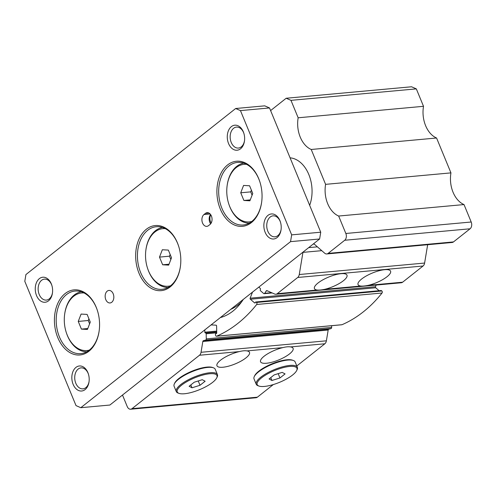 <?xml version="1.0" encoding="UTF-8"?>
<svg xmlns="http://www.w3.org/2000/svg" width="496" height="496" viewBox="0 0 496 496"><rect width="100%" height="100%" fill="white"/><g stroke="black" fill="none" stroke-linecap="round" stroke-linejoin="round"><path stroke-width="0.74" d="M267.487 290.885L266.16 291.009A1.259 0.862 84.8 0 1 266.364 290.768A1.259 0.862 84.8 0 1 266.712 290.625A1.259 0.862 84.8 0 1 267.022 290.681L274.635 294.023A5.028 3.46 84.8 0 0 275.888 294.233A5.028 3.46 84.8 0 0 277.258 293.669L297.705 277.475A5.028 3.46 84.8 0 0 299.262 274.524L302.938 252.377A7.539 5.189 84.8 0 1 302.975 252.154M380.947 290.613A0.756 0.521 84.8 0 1 381.467 290.637L381.858 290.985A1.259 0.862 84.8 0 1 382.044 293.012A170.934 117.595 84.8 0 1 342.011 324.713A1.259 0.862 84.8 0 1 341.825 324.762A1.259 0.862 84.8 0 1 341.632 324.75M376.154 285.064L375.515 286.713A0.756 0.521 84.8 0 0 375.726 287.754L250.368 299.224L254.578 302.901A0.756 0.521 84.8 0 0 255.285 302.665L255.409 302.343A0.756 0.521 84.8 0 1 256.116 302.107L256.506 302.455A1.259 0.862 84.8 0 1 256.686 304.482A170.934 117.595 84.8 0 1 216.653 336.183A1.259 0.862 84.8 0 1 216.467 336.232A1.259 0.862 84.8 0 1 215.481 334.93L215.469 334.285A0.756 0.521 84.8 0 1 215.971 333.566L216.231 333.579A0.756 0.521 84.8 0 0 216.74 332.859L216.591 325.965A0.756 0.521 84.8 0 0 216.058 325.184L211.085 324.905M331.607 325.692L331.644 327.416A1.259 0.862 84.8 0 1 330.993 328.6A170.934 117.595 84.8 0 1 328.823 329.17A1.259 0.862 84.8 0 0 328.569 329.301A1.259 0.862 84.8 0 0 328.178 330.038L202.827 341.508A1.259 0.862 84.8 0 1 203.211 340.771A1.259 0.862 84.8 0 1 203.465 340.64A170.934 117.595 84.8 0 0 205.642 340.07A1.259 0.862 84.8 0 0 206.286 338.886L206.175 333.771A0.756 0.521 84.8 0 0 205.642 332.99L205.381 332.977A0.756 0.521 84.8 0 1 204.842 332.196L204.792 329.883M246.934 350.901C244.981 350.56 242.414 350.796 239.233 351.608A17.596 5.233 157.6 0 0 220.509 360.22A17.596 5.233 157.6 0 0 216.963 365.763A17.596 5.233 157.6 0 0 228.693 366.135A17.596 5.233 157.6 0 0 245.948 357.895A17.596 5.233 157.6 0 0 249.494 352.352A17.596 5.233 157.6 0 0 246.934 350.901L282.838 347.615A17.596 5.233 157.6 0 0 264.114 356.233A17.596 5.233 157.6 0 0 260.561 361.776A17.596 5.233 157.6 0 0 272.298 362.142A17.596 5.233 157.6 0 0 289.546 353.902A17.596 5.233 157.6 0 0 293.099 348.366A17.596 5.233 157.6 0 0 290.532 346.915C288.579 346.568 286.012 346.803 282.838 347.615M361.603 279.05A17.596 5.233 -22.4 0 1 378.851 270.81A17.596 5.233 -22.4 0 1 390.588 271.182A17.596 5.233 -22.4 0 1 387.035 276.725A17.596 5.233 -22.4 0 1 368.311 285.336C365.075 286.012 362.508 286.248 360.611 286.037A17.596 5.233 -22.4 0 1 358.05 284.592A17.596 5.233 -22.4 0 1 361.603 279.05M317.998 283.036A17.596 5.233 -22.4 0 1 335.253 274.796A17.596 5.233 -22.4 0 1 346.983 275.168A17.596 5.233 -22.4 0 1 343.43 280.711A17.596 5.233 -22.4 0 1 324.713 289.323C321.476 290.005 318.909 290.234 317.012 290.03A17.596 5.233 -22.4 0 1 314.445 288.579A17.596 5.233 -22.4 0 1 317.998 283.036M243.269 299.423A65.354 44.962 84.8 0 1 232.884 311.141A65.354 44.962 84.8 0 1 220.323 317.589M290.079 157.833A31.422 21.619 84.8 0 1 309.665 205.344M212.66 382.329A21.489 6.392 -22.4 0 1 179 393.371A21.489 6.392 -22.4 0 1 181.592 385.169A21.489 6.392 -22.4 0 1 205.629 374.387A21.489 6.392 -22.4 0 1 216.764 377.809A21.489 6.392 -22.4 0 1 212.66 382.329M179 393.371L178.089 393.043A22.246 6.615 -22.4 0 1 176.285 391.561A22.246 6.615 -22.4 0 1 180.773 384.555A22.246 6.615 -22.4 0 1 202.585 374.133A22.246 6.615 -22.4 0 1 217.422 374.604A22.246 6.615 -22.4 0 1 217.18 376.935L216.764 377.809M176.285 391.561L174.09 386.235A22.246 6.615 -22.4 0 1 174.325 383.91A22.246 6.615 -22.4 0 1 178.579 379.229A22.246 6.615 -22.4 0 1 213.416 367.796A22.246 6.615 -22.4 0 1 215.227 369.278L217.422 374.604M213.416 367.796L212.505 367.468A21.489 6.392 157.6 0 0 178.851 378.516A21.489 6.392 157.6 0 0 174.741 383.036L174.325 383.91M292.597 375.013A21.489 6.392 -22.4 0 1 258.937 386.055A21.489 6.392 -22.4 0 1 261.528 377.859A21.489 6.392 -22.4 0 1 285.566 367.077A21.489 6.392 -22.4 0 1 296.701 370.493A21.489 6.392 -22.4 0 1 292.597 375.013M258.937 386.055L258.032 385.727A22.246 6.615 -22.4 0 1 256.221 384.245A22.246 6.615 -22.4 0 1 260.71 377.239A22.246 6.615 -22.4 0 1 282.522 366.823A22.246 6.615 -22.4 0 1 297.358 367.294A22.246 6.615 -22.4 0 1 297.116 369.619L296.701 370.493M256.221 384.245L254.026 378.919A22.246 6.615 -22.4 0 1 254.262 376.594A22.246 6.615 -22.4 0 1 258.515 371.913A22.246 6.615 -22.4 0 1 293.353 360.48A22.246 6.615 -22.4 0 1 295.163 361.968L297.358 367.294M293.353 360.48L292.442 360.152A21.489 6.392 157.6 0 0 258.788 371.2A21.489 6.392 157.6 0 0 254.677 375.72L254.262 376.594M271.944 380.488L269.055 378.956L274.17 374.908L282.181 372.384L285.07 373.91L279.955 377.964L271.944 380.488L270.76 377.611M278.175 373.643L279.955 377.964M192.008 387.798L189.119 386.272L194.234 382.224L202.244 379.7L205.133 381.226L200.018 385.274L192.008 387.798L190.824 384.921M198.239 380.959L200.018 385.274M270.605 110.583L286.186 98.245L290.972 100.347L298.158 117.781A25.135 17.292 84.8 0 0 311.221 149.476L325.593 184.351A25.135 17.292 84.8 0 0 338.656 216.039L345.842 233.48A5.028 3.46 84.8 0 1 344.72 240.256L328.135 253.388A5.028 3.46 84.8 0 1 326.765 253.952A5.028 3.46 84.8 0 1 324.663 253.189L314.941 244.702A7.539 5.189 84.8 0 0 313.509 243.815M202.827 341.508L201.035 352.29A5.028 3.46 84.8 0 1 199.479 355.248L132.023 408.654A5.028 3.46 84.8 0 1 130.646 409.225A5.028 3.46 84.8 0 1 127.236 406.559L122.493 395.045M250.368 299.224A0.756 0.521 84.8 0 1 250.158 298.183L252.507 292.107M266.16 291.009A170.934 117.595 84.8 0 1 264.697 293.31A1.259 0.862 84.8 0 1 264.157 293.675A1.259 0.862 84.8 0 1 263.636 293.483L260.512 290.755A0.756 0.521 84.8 0 1 260.295 289.714L260.419 289.397A0.756 0.521 84.8 0 0 260.208 288.362L258.8 287.128M286.186 98.245L411.544 86.775L416.324 88.877L423.516 106.311L298.158 117.781M326.765 253.952L452.123 242.482A5.028 3.46 84.8 0 0 453.493 241.918L470.078 228.786A5.028 3.46 84.8 0 0 471.2 222.01L464.014 204.569A25.135 17.292 84.8 0 1 450.951 172.881L436.573 138.006A25.135 17.292 84.8 0 1 423.516 106.311M427.657 244.72L424.613 263.054A5.028 3.46 84.8 0 1 423.063 266.005L402.616 282.199A5.028 3.46 84.8 0 1 401.245 282.763L275.888 294.233M375.726 287.754L379.111 290.712M328.178 330.038L326.387 340.82A5.028 3.46 84.8 0 1 324.837 343.778L296.806 365.967M273.321 384.561L257.374 397.184A5.028 3.46 84.8 0 1 256.004 397.755L130.646 409.225M464.014 204.569L338.656 216.039M450.951 172.881L325.593 184.351M436.573 138.006L311.221 149.476M416.324 88.877L290.972 100.347M241.719 301.717A60.332 41.503 84.8 0 1 238.278 304.804A60.332 41.503 84.8 0 1 230.752 309.337M51.838 285.343A10.528 7.242 -95.2 0 0 44.448 279.124A10.528 7.242 -95.2 0 0 41.577 280.314A10.528 7.242 -95.2 0 0 38.558 292.448A10.528 7.242 -95.2 0 0 46.37 300.086A10.528 7.242 -95.2 0 0 49.24 298.896A10.528 7.242 -95.2 0 0 52.502 292.634M48.509 300.836A12.567 8.649 -95.2 0 0 52.458 292.981A12.567 8.649 -95.2 0 0 51.733 285.008A12.567 8.649 -95.2 0 0 39.358 278.647A12.567 8.649 -95.2 0 0 36.549 295.585A12.567 8.649 -95.2 0 0 48.509 300.836M280.438 222.072A10.528 7.242 -95.2 0 0 273.054 215.853A10.528 7.242 -95.2 0 0 270.184 217.043A10.528 7.242 -95.2 0 0 267.158 229.177A10.528 7.242 -95.2 0 0 274.97 236.821A10.528 7.242 -95.2 0 0 277.841 235.625A10.528 7.242 -95.2 0 0 281.108 229.363M277.109 237.565A12.567 8.649 -95.2 0 0 281.065 229.71A12.567 8.649 -95.2 0 0 280.333 221.737A12.567 8.649 -95.2 0 0 267.964 215.376A12.567 8.649 -95.2 0 0 265.149 232.314A12.567 8.649 -95.2 0 0 277.109 237.565M243.858 133.312A10.528 7.242 -95.2 0 0 236.468 127.094A10.528 7.242 -95.2 0 0 233.597 128.284A10.528 7.242 -95.2 0 0 230.578 140.418A10.528 7.242 -95.2 0 0 238.39 148.062A10.528 7.242 -95.2 0 0 241.261 146.872A10.528 7.242 -95.2 0 0 244.522 140.61M240.523 148.806A12.567 8.649 -95.2 0 0 244.478 140.951A12.567 8.649 -95.2 0 0 243.753 132.978A12.567 8.649 -95.2 0 0 231.378 126.616A12.567 8.649 -95.2 0 0 228.569 143.561A12.567 8.649 -95.2 0 0 240.523 148.806M88.418 374.096A10.528 7.242 -95.2 0 0 81.034 367.877A10.528 7.242 -95.2 0 0 78.163 369.067A10.528 7.242 -95.2 0 0 75.138 381.201A10.528 7.242 -95.2 0 0 82.95 388.845A10.528 7.242 -95.2 0 0 85.82 387.655A10.528 7.242 -95.2 0 0 89.088 381.393M85.089 389.589A12.567 8.649 -95.2 0 0 89.044 381.734A12.567 8.649 -95.2 0 0 88.313 373.761A12.567 8.649 -95.2 0 0 75.944 367.4A12.567 8.649 -95.2 0 0 73.129 384.344A12.567 8.649 -95.2 0 0 85.089 389.589M107.204 291.152A6.287 4.321 84.8 0 1 108.915 290.439A6.287 4.321 84.8 0 1 113.578 295.002A6.287 4.321 84.8 0 1 111.78 302.244A6.287 4.321 84.8 0 1 110.062 302.957A6.287 4.321 84.8 0 1 105.4 298.394A6.287 4.321 84.8 0 1 107.204 291.152M65.106 293.576A32.68 22.481 84.8 0 1 97.266 310.118A32.68 22.481 84.8 0 1 99.163 330.851A32.68 22.481 84.8 0 1 88.883 351.267A32.68 22.481 84.8 0 1 57.79 337.627A32.68 22.481 84.8 0 1 65.106 293.576M99.194 330.64A31.422 21.619 84.8 0 1 89.336 350.077A31.422 21.619 84.8 0 1 80.767 353.629A31.422 21.619 84.8 0 1 57.455 330.826A31.422 21.619 84.8 0 1 66.47 294.605A31.422 21.619 84.8 0 1 75.039 291.053A31.422 21.619 84.8 0 1 97.334 310.316M86.781 351.776A30.163 20.751 84.8 0 1 66.458 333.039L66.328 332.649A28.911 19.89 84.8 0 1 64.647 314.309A28.911 19.89 84.8 0 1 73.743 296.242A28.911 19.89 84.8 0 1 84.066 292.969M64.647 314.309L64.703 313.9A30.163 20.751 84.8 0 1 74.195 295.052A30.163 20.751 84.8 0 1 81.294 291.784M89.292 350.108A28.911 19.89 84.8 0 1 66.328 332.649M146.345 229.257A32.68 22.481 84.8 0 1 178.51 245.799A32.68 22.481 84.8 0 1 180.401 266.526A32.68 22.481 84.8 0 1 170.122 286.948A32.68 22.481 84.8 0 1 139.035 273.308A32.68 22.481 84.8 0 1 146.345 229.257M180.432 266.321A31.422 21.619 84.8 0 1 170.574 285.758A31.422 21.619 84.8 0 1 162.006 289.311A31.422 21.619 84.8 0 1 138.694 266.507A31.422 21.619 84.8 0 1 147.709 230.287A31.422 21.619 84.8 0 1 156.277 226.734A31.422 21.619 84.8 0 1 178.572 245.997M168.02 287.457A30.163 20.751 84.8 0 1 147.696 268.72L147.566 268.33A28.911 19.89 84.8 0 1 145.892 249.99A28.911 19.89 84.8 0 1 154.981 231.923A28.911 19.89 84.8 0 1 165.304 228.644M145.892 249.99L145.948 249.581A30.163 20.751 84.8 0 1 155.434 230.733A30.163 20.751 84.8 0 1 162.533 227.466M170.531 285.789A28.911 19.89 84.8 0 1 147.566 268.33M227.583 164.939A32.68 22.481 84.8 0 1 259.749 181.48A32.68 22.481 84.8 0 1 261.646 202.207A32.68 22.481 84.8 0 1 251.36 222.63A32.68 22.481 84.8 0 1 220.274 208.99A32.68 22.481 84.8 0 1 227.583 164.939M261.671 202.002A31.422 21.619 84.8 0 1 251.813 221.439A31.422 21.619 84.8 0 1 243.245 224.992A31.422 21.619 84.8 0 1 219.933 202.182A31.422 21.619 84.8 0 1 228.947 165.968A31.422 21.619 84.8 0 1 237.516 162.409A31.422 21.619 84.8 0 1 259.811 181.679M249.259 223.138A30.163 20.751 84.8 0 1 228.935 204.395L228.805 204.011A28.911 19.89 84.8 0 1 227.131 185.671A28.911 19.89 84.8 0 1 236.22 167.605A28.911 19.89 84.8 0 1 246.543 164.325M227.131 185.671L227.187 185.262A30.163 20.751 84.8 0 1 236.673 166.408A30.163 20.751 84.8 0 1 243.772 163.147M251.77 221.47A28.911 19.89 84.8 0 1 228.805 204.011M251.391 190.142L250.716 191.871L252.086 195.188M249.91 200.806L252.755 193.459L249.587 185.771L243.573 185.436L240.727 192.789L243.896 200.471L249.91 200.806M250.263 199.888L243.896 200.471M250.716 191.871L240.727 192.789M170.147 254.46L169.477 256.19L170.847 259.507M168.671 265.124L171.517 257.777L168.349 250.089L162.335 249.755L159.489 257.108L162.657 264.79L168.671 265.124M169.024 264.207L162.657 264.79M169.477 256.19L159.489 257.108M88.908 318.779L88.238 320.509L89.609 323.826M87.432 329.443L90.278 322.096L87.11 314.408L81.096 314.073L78.244 321.427L81.412 329.108L87.432 329.443M87.786 328.526L81.412 329.108M88.238 320.509L78.244 321.427M210.757 214.768A6.287 4.321 -95.2 0 0 211.203 223.008M210.639 223.845A6.287 4.321 84.8 0 1 210.583 214.514M210 224.477L208.525 225.643A6.287 4.321 84.8 0 1 206.813 226.356A6.287 4.321 84.8 0 1 202.151 221.793A6.287 4.321 84.8 0 1 203.955 214.551L205.431 213.379A6.287 4.321 84.8 0 1 207.142 212.672A6.287 4.321 84.8 0 1 211.804 217.229A6.287 4.321 84.8 0 1 210 224.477M264.74 105.846L269.52 107.948L320.738 232.209L319.61 238.985L109.87 405.04L80.798 407.7L76.018 405.604L24.8 281.344L25.922 274.567L235.668 108.506L264.74 105.846M235.668 108.506L240.455 110.608L291.667 234.868L290.544 241.645L319.61 238.985M290.544 241.645L80.798 407.7M291.667 234.868L320.738 232.209M240.455 110.608L269.52 107.948M381.467 290.637L256.116 302.107M216.454 333.523L215.971 333.566M257.374 397.184L132.023 408.654M239.233 351.608L199.479 355.248M324.837 343.778L290.532 346.915M326.387 340.82L201.035 352.29M328.823 329.17L203.465 340.64M330.993 328.6L205.642 340.07M331.644 327.416L206.286 338.886M216.74 332.804L206.175 333.771M216.721 331.973L205.642 332.99M216.721 331.936L205.381 332.977M216.702 331.111L204.842 332.196M342.011 324.713L216.653 336.183M382.044 293.012L256.686 304.482M381.858 290.985L256.506 302.455M255.18 302.845L254.578 302.901M375.515 286.713L250.158 298.183M271.585 292.683L264.697 293.31M360.611 286.037L324.713 289.323M402.616 282.199L368.311 285.336M423.063 266.005L297.705 277.475M317.012 290.03L277.258 293.669M424.613 263.054L299.262 274.524M321.761 250.66L302.938 252.377M317.39 246.841L308.679 247.634M313.968 244.026L313.15 244.1M453.493 241.918L328.135 253.388M470.078 228.786L344.72 240.256M471.2 222.01L345.842 233.48M208.959 213.057L205.431 213.379M210.143 213.987L203.955 214.551M381.151 290.526L255.8 301.996M216.461 333.517L215.921 333.566M341.825 324.762L216.467 336.232M272.174 292.944L264.157 293.675"/></g></svg>
